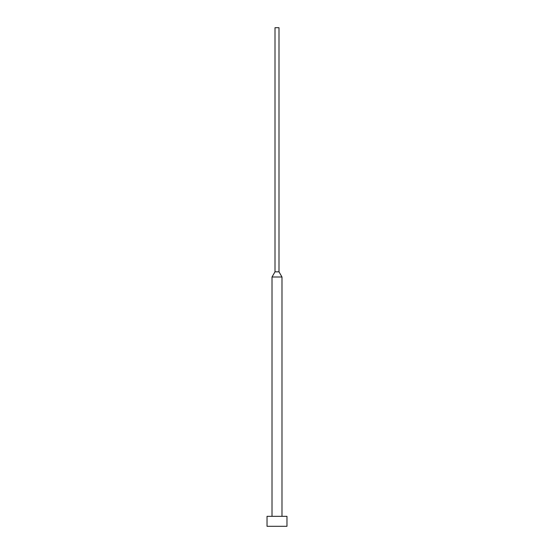 <?xml version="1.0" encoding="UTF-8"?>
<svg xmlns="http://www.w3.org/2000/svg" width="554" height="554" viewBox="0 0 554 554"><rect width="100%" height="100%" fill="white"/><g stroke="black" fill="none" stroke-linecap="round" stroke-linejoin="round"><path stroke-width="0.83" d="M286.972 516.328L267.028 516.328L267.028 526.3L286.972 526.3L286.972 516.328M278.994 271.82L275.006 271.82L275.006 27.7L278.994 27.7L278.994 271.82L281.986 277L272.014 277L272.014 516.328M281.986 277L281.986 516.328M275.006 271.82L272.014 277"/></g></svg>
